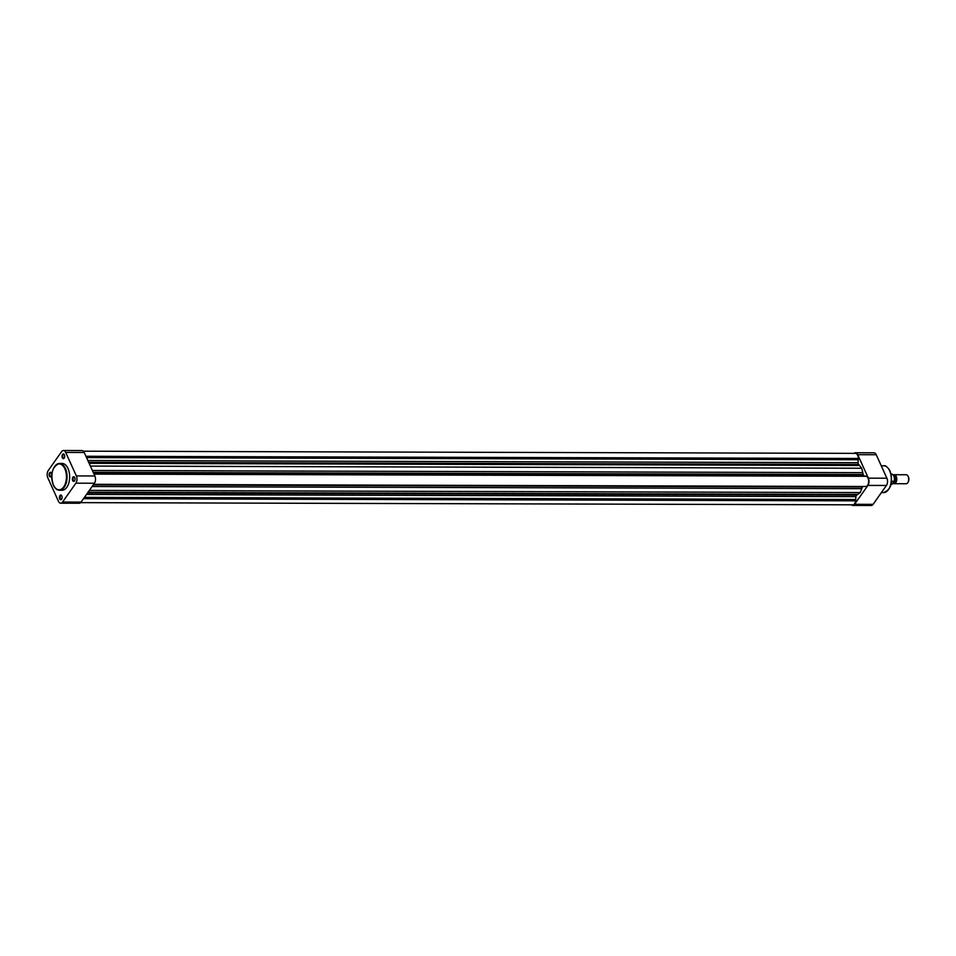 <?xml version="1.0" encoding="UTF-8"?>
<svg xmlns="http://www.w3.org/2000/svg" width="956" height="956" viewBox="0 0 956 956"><rect width="100%" height="100%" fill="white"/><g stroke="black" fill="none" stroke-linecap="round" stroke-linejoin="round"><path stroke-width="1.43" d="M857.711 454.686A5.174 2.928 -89.8 0 0 855.441 452.75L873.963 452.809A5.174 2.928 90.2 0 1 876.234 454.733L857.711 454.686L868.359 478.155L886.881 478.203L876.234 454.733M886.881 478.203A5.174 2.928 90.2 0 1 886.415 485.469L867.905 485.421L854.568 504.29L873.091 504.35L886.415 485.469M873.091 504.35A5.174 2.928 90.2 0 1 871.251 505.485L852.728 505.437A5.174 2.928 -89.8 0 0 854.568 504.29M855.441 452.75A5.174 2.928 -89.8 0 0 854.055 453.359M851.342 504.816A5.174 2.928 -89.8 0 0 852.728 505.437M867.905 485.421A5.174 2.928 -89.8 0 0 868.359 478.155M59.738 498.865A2.342 1.326 90.2 0 1 59.881 495.674A2.342 1.326 90.2 0 1 61.686 495.698A2.342 1.326 90.2 0 1 61.805 495.925A2.342 1.326 90.2 0 1 61.674 499.092A2.342 1.326 90.2 0 1 59.738 498.865M61.782 495.877A1.888 1.064 -89.8 0 0 61.148 495.507A1.888 1.064 -89.8 0 0 60.18 496.582A1.888 1.064 -89.8 0 0 60.312 498.578A1.888 1.064 -89.8 0 0 61.136 499.283A1.888 1.064 -89.8 0 0 61.782 498.913M72.668 480.545A2.342 1.326 90.2 0 1 72.811 477.367A2.342 1.326 90.2 0 1 74.616 477.391A2.342 1.326 90.2 0 1 74.735 477.618A2.342 1.326 90.2 0 1 74.604 480.784A2.342 1.326 90.2 0 1 72.668 480.545M74.711 477.57A1.888 1.064 -89.8 0 0 74.078 477.199A1.888 1.064 -89.8 0 0 73.11 478.263A1.888 1.064 -89.8 0 0 73.242 480.27A1.888 1.064 -89.8 0 0 74.066 480.976A1.888 1.064 -89.8 0 0 74.711 480.605M62.343 457.781A2.342 1.326 90.2 0 1 62.487 454.602A2.342 1.326 90.2 0 1 64.291 454.626A2.342 1.326 90.2 0 1 64.41 454.853A2.342 1.326 90.2 0 1 64.279 458.02A2.342 1.326 90.2 0 1 62.343 457.781M64.387 454.805A1.888 1.064 -89.8 0 0 63.753 454.423A1.888 1.064 -89.8 0 0 62.785 455.498A1.888 1.064 -89.8 0 0 62.917 457.494A1.888 1.064 -89.8 0 0 63.741 458.199A1.888 1.064 -89.8 0 0 64.375 457.828M49.413 476.088A2.342 1.326 90.2 0 1 49.557 472.909A2.342 1.326 90.2 0 1 51.361 472.933A2.342 1.326 90.2 0 1 51.481 473.16A2.342 1.326 90.2 0 1 51.349 476.327A2.342 1.326 90.2 0 1 49.413 476.088M51.457 473.112A1.888 1.064 -89.8 0 0 50.823 472.742A1.888 1.064 -89.8 0 0 49.855 473.806A1.888 1.064 -89.8 0 0 49.975 475.813A1.888 1.064 -89.8 0 0 50.811 476.518A1.888 1.064 -89.8 0 0 51.445 476.148M54.193 467.269A13.396 7.588 90.2 0 1 59.523 463.457C52.245 466.432 50.19 473.662 53.345 485.146C54.874 488.42 56.906 490.117 59.439 490.237L62.032 490.249A13.396 7.588 -89.8 0 0 68.904 482.649A13.396 7.588 -89.8 0 0 68.007 468.464A13.396 7.588 -89.8 0 0 62.116 463.457L59.523 463.457A13.396 7.588 90.2 0 1 65.414 468.452A13.396 7.588 90.2 0 1 66.311 482.649A13.396 7.588 90.2 0 1 59.439 490.237A13.396 7.588 90.2 0 1 54.145 486.401M75.894 483.174A5.174 2.928 -89.8 0 0 76.349 475.909L65.701 452.439A5.174 2.928 -89.8 0 0 63.431 450.515A5.174 2.928 -89.8 0 0 61.59 451.65L48.266 470.531A5.174 2.928 -89.8 0 0 47.8 477.797L58.447 501.267A5.174 2.928 -89.8 0 0 60.718 503.191A5.174 2.928 -89.8 0 0 62.558 502.055L81.081 502.103L94.417 483.234L75.894 483.174L62.558 502.055M63.431 450.515L81.953 450.563A5.174 2.928 90.2 0 1 84.224 452.499L94.871 475.969A5.174 2.928 90.2 0 1 94.417 483.234M81.081 502.103A5.174 2.928 90.2 0 1 79.24 503.25L60.718 503.191M908.069 476.231A3.86 2.187 90.2 0 1 908.2 476.435A3.86 2.187 90.2 0 1 908.188 482.051A3.86 2.187 90.2 0 1 908.057 482.254M894.23 483.7L906.157 483.736A4.493 2.545 -89.8 0 0 907.758 482.744A4.493 2.545 -89.8 0 0 907.913 482.505A4.493 2.545 -89.8 0 0 907.925 475.98A4.493 2.545 -89.8 0 0 906.18 474.75L894.254 474.714A4.493 2.545 90.2 0 1 896.644 477.713A4.493 2.545 90.2 0 1 895.832 482.708A4.493 2.545 90.2 0 1 894.23 483.7A4.493 2.545 90.2 0 1 893.143 483.27M893.322 483.007A3.86 2.187 -89.8 0 0 895.091 482.218A3.86 2.187 -89.8 0 0 895.772 477.821A3.86 2.187 -89.8 0 0 893.609 475.347M893.346 475.001A4.493 2.545 90.2 0 1 894.254 474.714M893.693 475.479L893.729 475.479A3.728 2.115 90.2 0 1 895.712 477.964A3.728 2.115 90.2 0 1 895.043 482.111A3.728 2.115 90.2 0 1 893.717 482.935L893.37 482.935M891.076 484.369L891.482 484.369A5.174 2.928 -89.8 0 0 892.067 484.262L894.171 481.274A5.174 2.928 -89.8 0 0 891.518 474.033C894.493 475.622 895.413 478.12 894.29 481.525M893 483.473L891.1 484.262M893.991 482.075L894.171 481.274L891.601 481.262M93.652 484.31L865.754 486.496A5.174 2.928 -89.8 0 0 868.371 483.521A5.174 2.928 -89.8 0 0 868.012 478.084A5.174 2.928 -89.8 0 0 866.399 476.291L94.035 474.104M865.754 476.291L864.009 475.789A1.792 1.016 90.2 0 1 863.149 474.499A16.634 9.417 -89.8 0 0 862.778 472.658L861.738 468.249L859.528 465.488A16.634 9.417 -89.8 0 0 858.596 464.461A1.792 1.016 90.2 0 1 858.07 462.692L858.309 458.462A5.174 2.928 -89.8 0 0 857.675 455.295A5.174 2.928 -89.8 0 0 855.405 453.371L83.339 451.184M80.627 502.641L852.764 504.816A5.174 2.928 -89.8 0 0 855.632 500.836L855.919 496.618A1.792 1.016 90.2 0 1 856.648 495.077A16.634 9.417 -89.8 0 0 857.699 494.431L860.197 492.579L861.774 488.671A16.634 9.417 -89.8 0 0 862.36 487.01A1.792 1.016 90.2 0 1 862.599 486.485M90.378 466.062L861.738 468.249M86.53 457.589L858.249 459.764M86.195 456.837L857.914 459.023M85.944 456.275L858.309 458.462M83.519 498.65L855.632 500.836M84.02 497.957L855.309 500.131M84.439 497.359L855.74 499.534M89.35 490.404L860.197 492.579M93.951 473.925L865.67 476.112M883.762 465.787C885.328 465.13 887.431 466.863 890.072 470.973C893.274 482.338 891.147 489.544 883.679 492.567A13.396 7.588 -89.8 0 0 890.55 484.979A13.396 7.588 -89.8 0 0 889.654 470.782A13.396 7.588 -89.8 0 0 883.762 465.787L881.241 465.775M53.381 484.955A12.942 7.337 -89.8 0 0 63.682 486.939A12.942 7.337 -89.8 0 0 64.841 468.739A12.942 7.337 -89.8 0 0 54.54 466.755A12.942 7.337 -89.8 0 0 53.381 484.955M84.224 452.499L65.701 452.439M76.349 475.909L94.871 475.969M893.621 475.622A4.72 2.677 90.2 0 1 894.254 481.298M93.808 473.614L864.009 475.789M93.222 472.324L863.149 474.499M92.385 470.483L862.778 472.658M89.135 463.313L859.528 465.488M88.669 462.286L858.596 464.461M87.868 460.517L858.07 462.692M86.494 494.443L855.919 496.618M87.582 492.902L856.648 495.077M88.036 492.256L857.699 494.431M92.111 486.496L861.774 488.671M93.282 484.835L862.36 487.01M881.408 492.567L883.679 492.567M892.187 484.238L891.482 484.369"/></g></svg>
